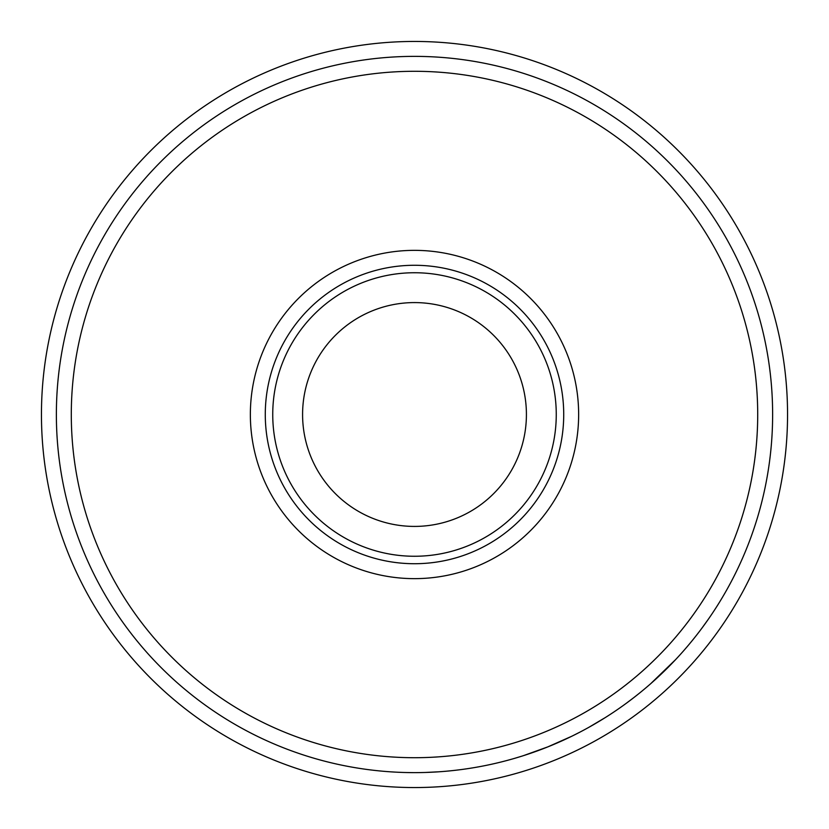 <?xml version="1.0" encoding="UTF-8"?>
<svg xmlns="http://www.w3.org/2000/svg" width="829" height="829" viewBox="0 0 829 829"><rect width="100%" height="100%" fill="white"/><g stroke="black" fill="none" stroke-linecap="round" stroke-linejoin="round"><path stroke-width="1.24" d="M272.741 414.5A141.759 141.759 0 0 0 414.5 556.259A141.759 141.759 0 0 0 556.259 414.5A141.759 141.759 0 0 0 414.5 272.741A141.759 141.759 0 0 0 272.741 414.5M563.72 414.5A149.22 149.22 0 0 1 414.5 563.72A149.22 149.22 0 0 1 265.28 414.5A149.22 149.22 0 0 1 414.5 265.28A149.22 149.22 0 0 1 563.72 414.5M787.55 414.5A373.05 373.05 0 0 1 414.5 787.55A373.05 373.05 0 0 1 41.45 414.5A373.05 373.05 0 0 1 414.5 41.45A373.05 373.05 0 0 1 787.55 414.5M578.642 414.5A164.142 164.142 0 0 1 414.5 578.642A164.142 164.142 0 0 1 250.358 414.5A164.142 164.142 0 0 1 414.5 250.358A164.142 164.142 0 0 1 578.642 414.5M757.706 414.5A343.206 343.206 0 0 1 414.5 757.706A343.206 343.206 0 0 1 71.294 414.5A343.206 343.206 0 0 1 414.5 71.294A343.206 343.206 0 0 1 757.706 414.5M302.585 414.5A111.915 111.915 0 0 1 414.5 302.585A111.915 111.915 0 0 1 526.415 414.5A111.915 111.915 0 0 1 414.5 526.415A111.915 111.915 0 0 1 302.585 414.5M772.628 414.5A358.128 358.128 0 0 1 414.5 772.628A358.128 358.128 0 0 1 56.372 414.5A358.128 358.128 0 0 1 414.5 56.372A358.128 358.128 0 0 1 772.628 414.5M700.132 630.527L698.92 632.133M698.246 632.993L697.821 633.563M693.821 638.631L692.495 640.278M691.583 641.387L689.231 644.237M675.562 659.656L650.537 683.842M612.859 712.681L611.978 713.261M611.128 713.821L606.652 716.712M605.325 717.551L588.808 727.344M641.366 691.604L638.744 693.728M637.335 694.857L636.796 695.282M634.309 697.23L626.185 703.365M579.834 732.173L572.393 735.945M571.668 736.297L547.834 746.877L523.358 755.685M522.581 755.934L514.55 758.369M438.624 771.809L425.184 772.473M413.308 772.628L406.977 772.545M402.625 772.431L397.661 772.234M458.53 769.913L453.463 770.504M448.935 770.97L444.624 771.364M438.251 771.84L436.945 771.923M433.142 772.141L431.65 772.213M638.382 694.018L632.019 699.002M629.387 700.992L625.035 704.204M620.102 707.728L618.921 708.557M657.936 677.169L656.537 678.454M708.194 619.439L701.728 628.403"/></g></svg>
